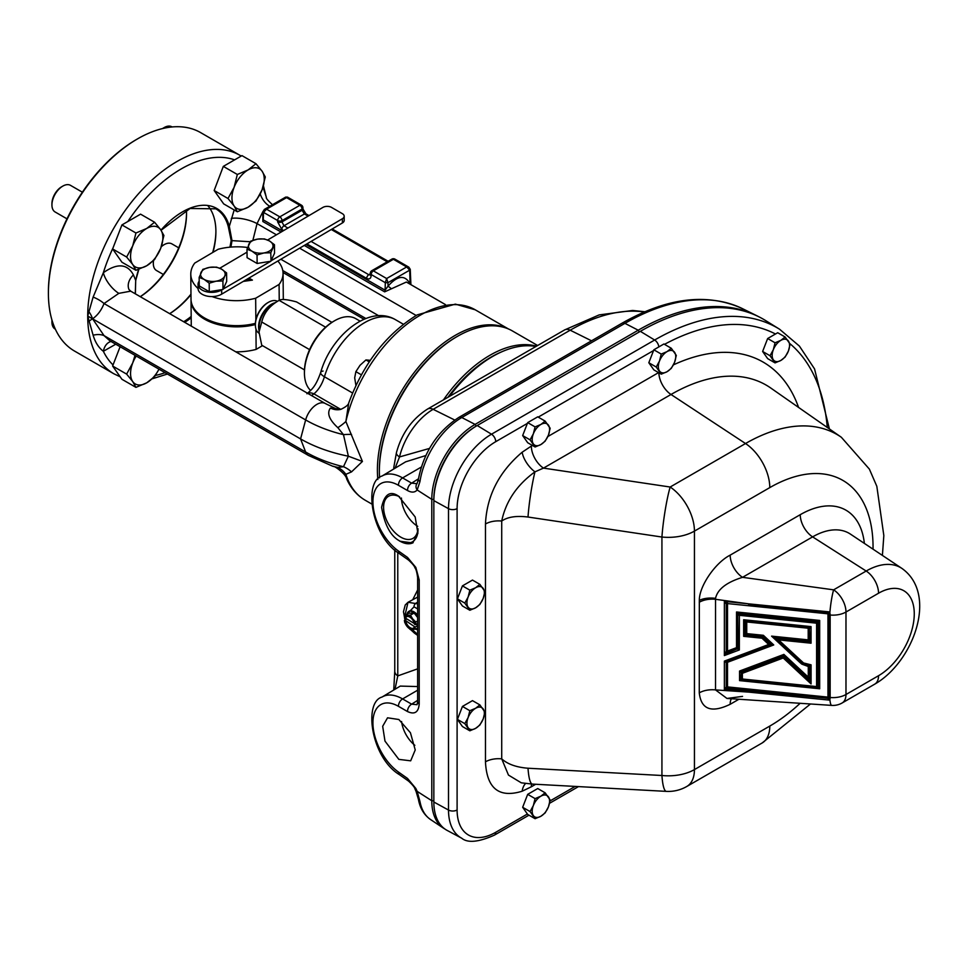 <?xml version="1.0" encoding="UTF-8"?>
<svg xmlns="http://www.w3.org/2000/svg" width="968" height="968" viewBox="0 0 968 968"><rect width="100%" height="100%" fill="white"/><g stroke="black" fill="none" stroke-linecap="round" stroke-linejoin="round"><path stroke-width="1.45" d="M399.554 496.753A24.333 14.048 -120 0 0 388.894 496.076A24.333 14.048 -120 0 0 384.828 515.484A24.333 14.048 -120 0 0 400.8 537.155A24.333 14.048 -120 0 0 413.227 538.208A24.333 14.048 -120 0 0 417.958 528.637M401.43 498.024A23.595 13.625 -120 0 0 417.704 526.326M398.477 540.229L398.477 540.277C390.14 535.231 384.514 524.257 381.598 507.353C384.514 494.2 390.14 490.437 398.477 496.076L415.175 516.948L417.91 533.308L412.719 542.951L399.881 541.209L398.477 540.229A27.092 15.645 -120 0 0 399.106 540.64A27.092 15.645 -120 0 0 399.966 541.16A27.092 15.645 -120 0 0 413.094 542.721M449.442 396.42A110.751 63.949 -60 0 1 492.688 356.43L492.688 356.43A110.751 63.949 -60 0 1 535.921 346.496M115.761 344.209L103.358 351.287C98.603 347.645 95.191 342.285 93.122 335.206L87.713 316.016L93.122 297.079L103.358 272.71C117.309 262.933 127.328 263.671 133.439 274.924L135.714 280.442A68.486 39.543 -60 0 1 138.654 269.382M337.856 427.674A24.611 6.595 150.6 0 0 345.879 421.516A109.965 63.489 -60 0 1 420.197 315.217A109.965 63.489 -60 0 1 475.179 309.772L455.371 304.133L417.123 314.915C386.171 334.166 363.375 363.532 348.722 403.003L345.879 421.516L362.431 461.446L351.505 471.9L345.879 474.308L346.629 478.809C346.205 474.356 334.202 465.378 332.968 466.334L337.856 467.399L343.471 466.721L348.359 456.206L343.471 434.644L337.856 427.674C329.193 419.737 326.712 413.191 330.391 408.024A24.611 18.174 -104.5 0 0 340.857 409.343A24.611 18.174 -104.5 0 0 340.869 409.343A24.611 18.174 -104.5 0 0 340.942 409.319M200.642 132.616A126.118 72.818 120 0 0 137.577 138.86L137.577 138.86A126.118 72.818 120 0 0 48.4 293.316A126.118 72.818 120 0 0 74.524 351.057L113.825 373.757A126.118 72.818 -60 0 1 87.713 316.016A126.118 72.818 -60 0 1 176.89 161.559A126.118 72.818 -60 0 1 239.943 155.303L200.642 132.616M377.847 479.487A109.965 63.489 -60 0 1 455.154 335.4A109.965 63.489 -60 0 1 507.631 328.636M133.439 274.924A18.453 13.419 -22.1 0 0 128.95 289.468L130.704 291.162L118.822 293.352L104.048 303.541C101.398 310.244 97.574 315.338 92.577 318.823L104.048 335.63L109.941 340.857L308.429 455.444A16.916 9.765 120 0 1 305.646 452.02A118.943 68.668 0 0 0 343.471 466.721A24.611 21.127 -163.3 0 1 351.505 471.9M136.5 139.489L137.577 138.86L136.5 139.489A124.594 71.934 -60 0 0 48.4 292.082L48.4 293.316M501.134 352.074A108.718 62.775 120 0 0 491.042 357.131A108.718 62.775 120 0 0 447.93 397.291M443.465 399.869A110.243 63.646 -60 0 1 489.953 355.268A110.243 63.646 -60 0 1 536.453 346.181M379.359 471.44L379.359 470.194A108.718 62.775 -60 0 1 456.231 337.046L457.319 336.416A110.243 63.646 120 0 0 379.359 471.44A110.243 63.646 120 0 0 379.565 477.829M456.231 337.046L457.319 336.416A110.243 63.646 120 0 1 512.435 330.959L537.627 345.503M268.076 302.536A17.46 10.079 -60 0 0 267.737 302.718A17.46 10.079 -60 0 0 255.383 324.111L255.383 324.909A18.44 10.648 120 0 0 259.073 333.27M304.472 369.885L261.735 345.213L259.037 332.048L261.735 322.005C263.974 312.833 269.769 305.61 279.135 300.358C281.373 298.846 287.169 299.366 296.535 301.919L331.915 322.344M272.395 304.254A18.888 10.902 120 0 0 259.037 327.39L259.037 332.048M272.444 304.218A16.141 9.317 120 0 1 272.54 304.835A16.238 9.377 120 0 0 272.431 304.23L272.504 304.859M199.19 281.168A13.83 8.071 -0.5 0 0 198.041 284.435L198.089 288.621A13.83 8.071 -0.5 0 1 198.089 288.537A46.137 26.922 179.5 0 1 190.781 274.186A46.137 26.922 179.5 0 1 194.749 263.078L218.175 249.26A46.137 26.922 179.5 0 1 247.566 247.481M191.035 299.765A46.137 26.922 -0.5 0 0 191.023 300.358L191.265 325.345A46.137 26.922 -0.5 0 0 191.289 326.143M191.023 300.358A46.137 26.922 -0.5 0 0 204.538 319.174A46.137 26.922 -0.5 0 0 255.383 324.546M304.436 372.922L304.436 371.688A41.043 23.704 -60 0 1 333.452 321.412L334.541 320.783A42.568 24.575 120 0 0 304.436 372.922A42.568 24.575 120 0 0 310.655 390.503M360.084 321.146L355.825 318.678A42.568 24.575 120 0 0 335.763 320.106A42.568 24.575 120 0 0 334.541 320.783M162.479 128.587A13.758 7.938 120 0 1 163.035 128.236L164.185 127.57A15.379 8.881 120 0 0 162.745 128.514M178.717 247.832L171.881 243.876A15.379 8.881 120 0 0 164.185 244.638L163.035 245.303A13.758 7.938 120 0 0 161.402 246.417M153.392 260.743A13.758 7.938 120 0 0 153.319 262.147L153.319 263.478A15.379 8.881 120 0 0 156.501 270.52L163.338 274.464M163.035 245.303L164.185 244.638A15.379 8.881 120 0 0 161.269 246.792M153.585 260.549A15.379 8.881 120 0 0 153.319 263.478M51.945 320.021A13.758 7.938 120 0 0 51.933 320.686L51.933 322.017A15.379 8.881 120 0 0 55.115 329.059L55.37 329.205M52.03 320.287A15.379 8.881 120 0 0 51.933 322.017M82.365 192.196L70.495 185.348A15.379 8.881 120 0 0 62.799 186.11L61.65 186.776A13.758 7.938 120 0 0 51.933 203.619L51.933 204.938A15.379 8.881 120 0 0 55.115 211.98L66.986 218.841M61.65 186.776L62.799 186.11A15.379 8.881 120 0 0 51.933 204.938M448.305 397.086A108.428 62.593 -60 0 1 491.03 357.374A108.428 62.593 -60 0 1 491.042 357.374L492.688 356.43L491.03 357.374M399.494 774.715C371.01 757.605 363.339 702.163 382.033 697.057A46.452 25.374 62.5 0 1 402.591 698.932L411.642 704.159A6.147 3.908 120 0 0 407.516 711.553L398.477 706.337A40.305 22.022 -117.5 0 0 372.922 722.806A40.305 22.022 -117.5 0 0 398.477 772.053A6.147 3.545 -54.8 0 0 399.494 774.715L408.544 781.091A6.147 3.545 -54.8 0 1 407.516 778.441L415.816 788.424L417.172 791.376A6.147 0.907 158.1 0 1 416.034 791.292L418.418 799.338C420.015 808.244 424.081 814.983 430.579 819.557L443.356 828.076A61.202 35.332 -60 0 1 431.788 800.742L431.788 499.355A61.202 35.332 -60 0 1 475.07 424.407L638.215 330.209A245.763 141.885 -60 0 1 756.456 315.556A245.763 141.885 -60 0 1 758.597 316.657M639.291 331.951L638.215 330.209L624.929 323.348A6.147 3.557 -120 0 0 622.085 323.167C667.4 297.442 707.596 292.638 742.698 308.756A244.771 141.316 120 0 0 624.929 323.348L461.784 417.535A60.21 34.763 120 0 0 419.967 481.58L417.172 489.977C414.824 492.579 411.618 492.772 407.516 490.534L398.477 485.319A40.305 22.022 -117.5 0 0 372.922 501.787A40.305 22.022 -117.5 0 0 398.477 551.034A6.147 3.545 -54.8 0 0 399.494 553.696L408.544 560.073A6.147 3.545 -54.8 0 1 407.516 557.423L415.816 567.405L414.933 567.865C416.022 568.978 416.918 572.221 417.631 577.569L417.631 577.569A6.147 3.557 0 0 0 419.204 579.941L419.204 704.026C418.515 712.303 414.619 714.82 407.516 711.553M398.84 759.372L384.986 741.101L382.675 726.29L387.539 717.808L398.84 719.502L410.432 732.752L415.236 749.946L410.674 760.824L398.84 759.372M401.599 721.535A23.595 13.625 -120 0 0 414.836 745.312M415.526 629.188A10.188 5.881 -120 0 0 417.631 629.43M748.627 690.898L827.955 698.327L727.452 688.091L726.242 686.965L726.242 662.354A2.456 1.416 -0 0 1 727.512 662.293L773.735 644.954L763.365 635.298L746.8 633.616A2.456 1.416 180 0 0 745.529 633.677L745.529 622.025A2.456 1.416 -0 0 1 746.8 621.964L808.256 628.22A2.456 1.416 0 0 1 809.405 628.534L809.405 640.187A2.456 1.416 180 0 0 808.256 639.872L771.581 636.133L799.979 662.572L801.867 664.157L802.617 663.673A2.456 2.142 -116.4 0 1 802.508 663.588L800.778 662.136A2.456 2.093 -109 0 1 800.73 662.088L776.517 639.558L777.377 637.924L808.195 641.058L809.405 640.187L809.913 640.889L809.405 628.534A2.456 1.912 66.3 0 0 808.195 627.409L746.739 621.141A2.456 1.452 -61.5 0 0 745.529 622.025L744.912 621.698L744.912 634.27L745.529 633.677L746.739 634.802L762.3 636.387L770.576 643.684L770.322 645.232L726.847 661.555A2.456 1.246 -77.3 0 0 726.242 662.354L726.242 686.965A2.456 1.416 180 0 1 727.512 686.905L726.847 688.684L748.627 690.898L748.566 692.096L724.366 689.627L725.637 687.558L726.847 688.684L724.366 689.627L724.366 661.12L768.701 644.482L761.961 638.202L743.654 636.339L743.654 619.75L811.063 626.611L811.063 643.2L778.599 639.896L803.549 662.959L811.087 664.835L809.938 666.589A2.456 1.912 65.1 0 0 808.691 665.464L811.087 664.835L811.087 683.94L783.221 657.998L742.359 673.329A2.456 1.416 180 0 1 741.198 673.014L739.552 671.042L741.803 672.203A2.456 1.016 69.4 0 0 742.359 673.329L742.408 679.826A2.456 1.912 -113.7 0 1 741.198 678.701L741.803 672.203L782.676 656.873L783.886 654.404L784.128 657.187A2.456 0.762 133 0 1 783.221 657.998A2.456 1.016 -110.6 0 1 782.676 656.873L784.128 657.187L807.869 679.282A2.456 0.726 159.8 0 1 809.938 678.786L811.087 683.94L807.372 677.939A2.456 0.762 133 0 1 808.28 677.128L808.28 666.504L801.867 664.157L802.799 663.443A2.456 0.678 -50.1 0 0 803.549 662.959L802.617 663.673L808.522 665.548L802.908 663.528A2.456 2.142 -116.5 0 1 802.799 663.443L801.105 662.027L799.979 662.572L801.044 661.979A2.456 0.762 -47 0 0 801.843 661.543A2.456 0.678 129.9 0 1 801.105 662.027A2.456 2.093 -109 0 1 801.044 661.979L777.8 640.332L771.581 636.133L777.377 637.924L778.659 638.711L778.599 639.896A2.456 0.762 133 0 1 777.8 640.332L778.659 638.711L808.691 641.76L809.913 640.889L811.063 643.2L808.195 641.058L808.195 627.409L811.063 626.611L809.913 628.317A2.456 1.912 66.3 0 0 808.691 627.179L746.134 620.815A2.456 1.452 -61.5 0 0 744.912 621.698L743.654 619.75L746.739 621.141L746.739 634.802L743.654 636.339L744.912 634.27L746.134 635.395L762.01 637.017L763.365 635.298L762.869 637.392A2.456 0.762 133 0 1 761.961 638.202L762.01 637.017L762.869 637.392L769.62 643.672L773.735 644.954L769.366 645.232A2.456 1.016 -110.6 0 1 768.701 644.482A2.456 0.762 -47 0 0 769.62 643.672L769.366 645.232L726.242 661.41A2.456 1.246 -77.3 0 0 725.637 662.221L724.366 661.12L726.847 661.555A2.456 1.016 -110.6 0 1 727.512 662.293L727.512 686.905L828.003 697.129A2.456 1.416 180 0 1 829.165 697.444L827.955 698.327L827.955 612.998A2.456 1.912 -113.7 0 1 829.165 614.123L829.165 697.444L830.012 698.969L828.923 700.058L748.566 692.096L715.521 689.906A18.453 10.66 -0 0 0 699.271 692.858L699.332 600.378C699.09 586.378 715.267 562.662 730.175 555.136A18.453 10.66 -120 0 0 742.541 577.327C726.545 582.276 717.53 589.282 715.534 598.357L715.521 689.906L726.956 698.448L742.541 696.391M250.228 241.746L231.183 240.584L228.267 226.56L229.319 226.403L234.171 209.947M237.329 174.47L223.318 166.387L214.158 190.502L223.693 203.897L237.329 211.762L248.098 207.213L255.976 201.005L262.074 189.825L265.293 176.975L262.074 171.179L255.976 163.713L248.098 169.92L237.329 174.47L234.111 187.32L228 198.501L234.111 205.966L237.329 211.762M469.843 610.251L462.438 605.98L457.416 598.829L462.438 585.882L472.481 580.086L479.886 584.357L475.639 587.709A12.306 7.103 -60 0 1 483.177 588.375A12.306 7.103 -60 0 1 483.177 598.418A12.306 7.103 -60 0 1 475.639 607.795A12.306 7.103 -60 0 1 468.101 607.117A12.306 7.103 -60 0 1 468.101 597.074L464.809 603.1L469.843 610.251L475.639 607.795L479.886 604.443L483.177 598.418L484.907 591.496L479.886 584.357M525.612 783.475A18.453 12.233 -111.3 0 0 522.175 791.219C499.04 798.298 486.795 788.496 485.464 761.828L485.464 524.003C486.795 495.785 499.04 471.852 522.175 452.213A18.453 8.809 -127.4 0 0 534.953 471.852C516.912 484.968 505.828 501.363 501.714 521.038A18.453 10.66 0 0 0 485.464 524.003M775.053 362.891L767.66 358.62L762.627 351.469L767.66 338.522L777.703 332.726L785.109 336.997L780.861 340.349A12.306 7.103 -60 0 1 788.388 341.014A12.306 7.103 -60 0 1 788.388 351.057A12.306 7.103 -60 0 1 780.861 360.435A12.306 7.103 -60 0 1 773.323 359.757A12.306 7.103 -60 0 1 773.323 349.714L770.032 355.74L775.053 362.891L780.861 360.435L785.109 357.083L788.388 351.057L790.13 344.136L785.109 336.997M661.241 374.156L653.848 369.885L648.814 362.746L653.848 349.799L663.891 343.991L671.296 348.262L667.049 351.614A12.306 7.103 -60 0 1 674.575 352.291A12.306 7.103 -60 0 1 674.575 362.334A12.306 7.103 -60 0 1 667.049 371.712A12.306 7.103 -60 0 1 659.51 371.034A12.306 7.103 -60 0 1 659.51 360.991L656.219 367.017L661.241 374.156L667.049 371.712L671.296 368.36L674.575 362.334L676.317 355.413L671.296 348.262M535.086 446.998L527.693 442.727L522.659 435.576L527.693 422.629L537.736 416.833L545.141 421.104L540.894 424.456A12.306 7.103 -60 0 1 548.42 425.121A12.306 7.103 -60 0 1 548.42 435.176A12.306 7.103 -60 0 1 540.894 444.542A12.306 7.103 -60 0 1 533.356 443.876A12.306 7.103 -60 0 1 533.356 433.821L530.065 439.847L535.086 446.998L540.894 444.542L545.141 441.19L548.42 435.176L550.163 428.243L545.141 421.104M535.086 818.71L527.693 814.439L522.659 807.288L527.693 794.341L537.736 788.545L545.141 792.816L540.894 796.168A12.306 7.103 -60 0 1 548.42 796.833A12.306 7.103 -60 0 1 548.42 806.889A12.306 7.103 -60 0 1 540.894 816.254A12.306 7.103 -60 0 1 533.356 815.588A12.306 7.103 -60 0 1 533.356 805.533L530.065 811.559L535.086 818.71L540.894 816.254L545.141 812.914L548.42 806.889L550.163 799.967L545.141 792.816M469.843 730.804L462.438 726.532L457.416 719.381L462.438 706.434L472.481 700.638L479.886 704.91L475.639 708.261L469.843 710.706L468.101 717.627L464.809 723.653L469.843 730.804L475.639 728.347L479.886 725.008L483.177 718.982L484.907 712.061L479.886 704.91M463.478 435.697A59.822 34.545 120 0 0 433.833 499.415A59.834 34.545 -60 0 1 463.478 435.697A59.834 34.545 -60 0 1 476.159 426.126L477.212 425.521A61.323 35.405 120 0 0 433.846 500.625L433.846 802.012A61.323 35.405 120 0 0 447.119 830.399L461.675 838.191A60.79 35.102 -60 0 1 448.511 810.047L433.846 802.012A59.822 34.545 120 0 1 433.833 800.802L433.833 499.415L433.846 500.625L448.511 508.66A60.79 35.102 -60 0 1 491.502 434.209L477.212 425.521L640.344 331.334A245.884 141.957 120 0 1 765.543 320.517L779.555 329.217A245.352 141.655 -60 0 0 654.634 340.022L640.344 331.334M528.008 517.033A36.917 4.005 -81.5 0 1 534.953 471.852L543.484 468.113L670.159 487.025A36.917 4.005 98.5 0 0 661.93 537.034L528.008 517.033C516.404 515.581 507.643 516.912 501.714 521.038L501.714 758.864L508.466 775.078L521.292 782.822L532.424 784.092A36.917 6.449 93.1 0 1 528.008 768.229L661.93 775.501L661.93 537.034A36.917 21.308 180 0 0 694.443 531.105L694.443 769.584L769.79 726.073A146.035 84.313 120 0 0 800.137 703.3M686.796 786.476A36.917 36.917 0 0 1 666.335 791.376A36.917 6.449 -86.9 0 1 661.93 775.501A36.917 21.308 180 0 0 694.443 769.584A36.917 21.308 -120 0 1 686.796 786.476L762.155 742.976A36.917 21.308 -120 0 0 769.79 726.073M748.627 604.649L827.955 612.998L748.627 604.649L748.566 603.838L828.923 611.849L830.012 613.434L829.165 614.123A2.456 1.416 0 0 0 828.003 613.821L727.512 603.584L727.512 651.04A2.456 1.016 -110.6 0 1 728.057 652.154L724.366 655.566L725.637 652.021A2.456 0.799 -146.5 0 1 727.452 653.073L738.173 648.475L739.334 649.952L737.071 648.778A2.456 1.016 69.4 0 0 736.527 647.653L736.527 611.982L739.383 614.111L739.334 649.952L724.366 655.566L724.366 601.37L726.847 602.435A2.456 1.452 -61.5 0 0 725.637 603.318L724.366 601.37L748.566 603.838L715.521 599.301A18.453 10.66 180 0 0 699.271 602.253M830.012 698.969A9.595 6.002 -124.5 0 0 830.157 697.505L830.157 615.031A18.453 10.66 180 0 0 845.984 612.03L845.984 694.504L878.545 675.712A50.505 29.161 120 0 0 914.264 613.845A50.505 29.161 120 0 0 878.545 593.227L845.984 612.03A18.453 10.66 60 0 0 833.617 589.839L866.178 571.035A68.934 39.797 -60 0 1 901.91 568.41L850.388 534.082A72.903 42.096 120 0 0 812.612 536.877L742.541 577.327L833.617 589.839A18.453 2.154 97.8 0 0 829.866 612.925M830.157 615.031A9.595 6.002 -124.5 0 0 830.012 613.434M829.866 699.368A18.453 3.073 93.8 0 0 831.718 705.394A18.453 18.453 0 0 0 842.16 702.962L874.721 684.158A18.453 10.66 -120 0 0 878.545 675.712M731.336 698.739A18.453 10.66 -120 0 0 730.175 704.293C711.456 713.319 701.159 709.508 699.271 692.858M528.008 768.229C516.404 767.321 507.643 764.2 501.714 758.864A18.453 10.66 0 0 0 485.464 761.828M522.175 452.213L531.347 446.079A18.453 10.66 -120 0 0 543.484 468.113L671.005 394.484A190.224 109.832 120 0 1 770.71 387.986L841.349 437.27A182.855 105.572 -60 0 0 745.517 443.526L671.005 394.484A18.453 10.66 -120 0 1 658.869 372.789M531.577 784.044A18.453 10.66 -120 0 0 531.347 786.778L522.175 791.219M828.923 700.058L828.015 698.424L829.237 697.541M808.413 664.629L809.442 666.807A2.456 1.9 67.1 0 0 808.256 665.681L808.28 666.504A2.456 1.416 0 0 1 809.442 666.807L809.938 678.786L809.744 666.674M816.593 687.377L816.593 621.976L817.803 623.102L817.803 686.494A2.456 1.452 118.5 0 1 816.593 687.377L742.408 679.826L739.552 680.613L741.198 678.701A2.456 1.416 0 0 0 742.359 679.004L816.532 686.566A2.456 1.416 0 0 0 817.803 686.494L819.678 688.768L816.593 687.377M829.237 614.099A2.456 1.912 -113.7 0 0 828.015 612.962L828.923 611.849M819.678 620.44L817.803 623.102A2.456 1.416 180 0 1 816.532 623.174L739.334 615.309A2.456 1.416 180 0 1 738.173 614.995L739.383 614.111L816.593 621.976L819.678 620.44L819.678 688.768L739.552 680.613L739.552 671.042L783.886 654.404L808.28 677.128A2.456 1.416 180 0 1 809.442 677.431A2.456 0.726 159.8 0 0 807.372 677.939L784.286 656.437L782.822 656.122L741.306 671.707L740.701 678.919A2.456 1.912 -113.7 0 0 741.911 680.044L817.198 687.716A2.456 1.452 118.5 0 0 818.42 686.832L818.42 622.521L817.198 621.383L738.886 613.422L737.676 614.293L736.527 611.982L819.678 620.44M727.452 602.774L727.512 603.584A2.456 1.416 -0 0 0 726.242 603.645L726.242 651.101A2.456 0.799 -146.5 0 1 728.057 652.154L737.676 647.967L738.173 648.475L737.676 614.293L737.676 647.967A2.456 1.416 180 0 0 736.527 647.653L727.512 651.04A2.456 1.416 180 0 0 726.242 651.101L726.242 603.645A2.456 1.452 -61.5 0 1 727.452 602.774M406.124 619.411L405.713 618.262L414.304 623.501M417.631 620.972L415.792 622.037L412.634 618.879A7.683 4.429 -120 0 0 407.213 615.563A7.683 4.429 -120 0 0 404.491 618.129L405.701 618.25A6.715 3.884 60 0 1 406.693 616.616M405.181 618.552A6.715 3.884 60 0 1 406.427 616.749A6.715 3.884 60 0 1 411.17 618.129A6.715 3.884 60 0 1 414.449 624.215L415.139 624.638A7.683 4.429 -120 0 0 412.634 618.879L410.456 615.164L404.939 615.406L404.491 618.129M405.64 620.621L414.389 626.586A6.715 3.884 60 0 1 413.142 628.389A6.715 3.884 60 0 1 408.399 627.01A6.715 3.884 60 0 1 405.12 620.924L405.64 620.621A6.715 3.884 60 0 0 413.396 628.22M417.631 625.255L415.998 624.263M405.12 620.924L404.382 620.415L404.757 622.545L410.093 629.418L415.611 629.164L414.389 626.586M404.43 620.5A7.683 4.429 -120 0 0 406.935 626.26A7.683 4.429 -120 0 0 412.356 629.575A7.683 4.429 -120 0 0 415.078 627.01M417.631 628.002L415.611 629.164M417.631 617.524L414.147 613.022L410.456 615.164M414.147 613.022L408.629 613.276L404.939 615.406L408.024 602.278L417.631 603.851M417.631 614.16L409.839 610.772L408.871 611.34A10.188 5.881 -120 0 0 406.935 614.256M417.631 615.116A10.188 5.881 -120 0 0 408.871 611.34M415.139 624.638L415.792 622.037M415.296 624.663L417.631 623.319M417.631 625.655L415.236 627.034M404.382 620.415L406.875 618.963M444.784 828.947A61.202 35.332 -60 0 1 443.356 828.076M433.833 800.802L431.788 800.742L417.172 791.376L419.967 801.504A6.147 4.162 169.6 0 1 418.418 799.338M419.967 481.58A6.147 2.819 -171.4 0 1 418.382 479.269L417.063 483.649M433.833 499.415L431.788 499.355L417.172 489.977A6.147 5.022 -140.5 0 1 417.002 483.685L411.642 483.141L418.454 478.809M407.516 490.534A6.147 3.908 -60 0 1 411.642 483.141L402.591 477.914A6.147 3.908 120 0 0 398.477 485.319M417.631 577.569L417.631 701.643A6.147 3.557 0 0 0 419.204 704.026M417.631 700.36L411.642 704.159L417.014 704.692M425.775 455.565L405.616 461.845M417.631 686.554L400.268 686.094L382.033 697.057M394.157 468.742A12.306 6.582 3.4 0 1 393.855 467.036L396.42 452.721A12.306 4.562 13.6 0 0 399.518 456.932L395.089 468.185M396.42 452.721C401.647 433.495 412.041 418.938 427.602 409.028A12.306 7.103 60 0 1 433.144 409.319A50.021 28.883 120 0 0 399.518 456.932L429.489 448.426M397.775 552.413L397.775 675.894L395.017 689.252M417.631 668.852L397.775 675.894A12.306 7.103 180 0 1 394.762 671.235L393.746 690.015M417.631 597.087L408.036 602.265L405.229 604.988L403.474 611.74L405.011 620.052M416.204 633.12L412.247 629.575M146.713 265.752A22.833 13.189 -60 0 1 132.725 264.506A22.833 13.189 -60 0 1 132.725 245.86L126.627 257.04L132.725 264.506L135.944 270.302L146.713 265.752L154.59 259.533L160.688 248.352A22.833 13.189 -60 0 1 146.713 265.752M160.688 229.706A22.833 13.189 -60 0 1 160.688 248.352L163.907 235.502L160.688 229.706L154.59 222.241L146.713 228.46A22.833 13.189 -60 0 1 160.688 229.706M146.713 228.46A22.833 13.189 120 0 0 132.725 245.86L135.944 233.01L146.713 228.46M135.944 270.302L121.932 262.219L112.615 248.945L121.932 224.927L140.578 214.158L154.59 222.241M121.932 224.927L135.944 233.01M112.615 248.945L126.627 257.04M158.994 369.171A22.833 13.189 -60 0 1 146.713 382.82A22.833 13.189 -60 0 1 132.725 381.574A22.833 13.189 -60 0 1 132.725 362.927L126.627 374.108L132.725 381.574L135.944 387.369L146.713 382.82L154.59 376.613L159.03 369.195M136.234 356.03A22.833 13.189 120 0 0 132.725 362.927L135 355.316M135.944 387.369L121.932 379.287L112.615 366.025L120.105 346.713M112.615 366.025L126.627 374.108M172.135 126.953L171.881 126.808A15.379 8.881 120 0 0 164.185 127.57L163.035 128.236M214.158 190.502L228 198.501M223.318 166.387L241.964 155.618L255.976 163.713M262.074 189.825A22.833 13.189 -60 0 1 248.098 207.213A22.833 13.189 -60 0 1 234.111 205.966A22.833 13.189 -60 0 1 234.111 187.32A22.833 13.189 120 0 1 248.098 169.92A22.833 13.189 -60 0 1 262.074 171.179A22.833 13.189 -60 0 1 262.074 189.825M369.244 361.851L365.94 359.939L369.8 360.277M361.354 374.81L355.873 371.651L360.036 365.287L365.94 359.939M355.909 385.409L354.687 377.835L355.873 371.651M235.768 351.82A46.137 26.922 -0.5 0 0 256.133 349.4L255.951 328.951M256.133 349.4L262.497 345.649M247.034 252.152L219.772 268.233M271.04 260.815L270.774 252.745L274.452 244.71L274.525 253.217L271.04 260.815L342.369 218.744A6.147 3.594 179.5 0 0 344.172 216.179A6.147 3.594 179.5 0 0 342.369 213.674L331.516 207.394A6.147 3.594 179.5 0 0 322.816 207.454L267.628 240.003M198.089 288.621A13.83 8.071 -0.5 0 0 212.004 296.571A13.83 8.071 -0.5 0 0 221.696 294.139L245.061 280.357L249.925 279.958L247.808 278.736L245.061 280.357M198.041 284.435A13.83 8.071 -0.5 0 0 206.62 291.791A13.83 8.071 -0.5 0 0 221.66 289.94L221.696 294.139M344.172 216.179L344.209 220.377A6.147 3.594 179.5 0 1 342.418 222.942L247.808 278.736M270.846 261.239L221.66 289.94M223.003 289.468L222.918 280.962L224.745 276.062L226.597 272.928L226.681 281.434L223.197 289.033M274.452 244.71L269.419 240.923L264.397 238.914L257.524 239.132L250.676 241.141L246.997 249.175L247.082 257.669L257.125 263.478L270.12 261.36M226.597 272.928L221.563 269.14L216.554 267.132L209.681 267.362L202.832 269.358L199.154 277.392L199.226 285.899L209.282 291.695L222.277 289.577M257.125 263.478L257.052 254.971L263.901 252.963L270.774 252.745M246.997 249.175L252.019 251.184L257.052 254.971M209.282 291.695L209.197 283.201L216.046 281.192L222.918 280.962M199.154 277.392L204.163 279.401L209.197 283.201M272.601 247.832A12.306 7.175 179.5 0 1 263.901 252.963A12.306 7.175 -0.5 0 1 252.019 251.184A12.306 7.175 179.5 0 1 248.837 244.263A12.306 7.175 179.5 0 1 257.524 239.132A12.306 7.175 179.5 0 1 269.419 240.923A12.306 7.175 179.5 0 1 272.601 247.832M224.745 276.062A12.306 7.175 179.5 0 1 216.046 281.192A12.306 7.175 -0.5 0 1 204.163 279.401A12.306 7.175 179.5 0 1 200.981 272.492A12.306 7.175 179.5 0 1 209.681 267.362A12.306 7.175 179.5 0 1 221.563 269.14A12.306 7.175 179.5 0 1 224.745 276.062M244.904 280.454L249.925 279.958M248.861 278.118L252.358 280.139M248.933 278.082L252.418 280.103L243.283 281.41M277.816 261.033A46.137 26.922 179.5 0 1 283.055 273.315A46.137 26.922 179.5 0 1 279.087 284.423L279.232 300.31M279.087 284.423L255.661 298.241A46.137 26.922 179.5 0 1 212.004 296.571M255.867 319.912L255.661 298.241M283.055 273.315L283.297 298.289A46.137 26.922 179.5 0 1 283.261 299.487M255.407 323.348A46.137 26.922 179.5 0 1 191.011 299.16L190.781 274.186M277.513 301.326A18.44 10.648 120 0 0 268.426 302.318A18.44 10.648 120 0 0 255.383 324.909M325.611 327.196L279.135 300.358M309.591 349.642L261.735 322.005M307.703 393.347A12.306 7.696 55.5 0 1 313.91 393.867L311.49 395.537M323.094 371.059A12.306 3.824 16.6 0 0 320.674 372.474C330.814 336.15 368.808 304.012 395.355 319.621A61.516 35.514 120 0 0 364.585 322.671A61.516 35.514 120 0 0 324.437 376.758C322.15 384.139 318.641 389.838 313.91 393.867L340.748 409.367M111.489 341.438L110.751 341.571A18.453 12.402 -106.5 0 0 103.358 351.287A120.177 69.381 -60 0 0 113.026 364.948M135.266 293.8L135.714 280.442L138.847 269.322M89.189 312.035A18.453 12.076 -116.4 0 1 92.577 318.823L300.576 438.915L305.646 452.02L104.048 335.63A18.453 11.434 -28.2 0 0 93.122 335.206M113.002 247.953A120.177 69.381 -60 0 0 103.358 272.71A18.453 7.792 -128.5 0 0 118.822 293.352M87.713 316.016L92.577 318.823A18.453 1.827 -42.9 0 0 89.189 321.098M93.122 297.079A18.453 8.228 -155.6 0 1 104.048 303.541L305.646 419.943A118.943 68.668 0 0 0 343.471 434.644A24.611 4.344 171.4 0 1 351.505 434.402M263.018 187.175L266.285 197.097A18.453 15.415 -11.2 0 0 266.357 197.508M270.217 206.027L265.91 208.519M260.223 193.987A18.453 13.008 -109.2 0 0 269.733 206.22M160.978 230.118A68.486 39.543 -60 0 1 182.516 211.859A68.486 39.543 -60 0 1 229.319 226.403L232.005 240.681L230.904 247.094M262.969 211.46L257.052 223.608L252.878 240.318M231.328 218.417A18.453 6.111 -166.1 0 1 257.052 223.608L276.449 234.8M330.391 408.024L335.594 408.593L325.345 403.535A16.916 9.765 120 0 0 305.646 419.943L300.576 438.915A126.118 72.818 0 0 0 348.359 456.206L362.431 461.446M337.856 467.399A24.611 21.671 -93.3 0 1 345.879 474.308A109.965 63.489 -60 0 0 365.214 500.238C357.035 495.422 350.839 488.283 346.629 478.809M281.095 232.054L262.86 221.527L262.836 214.509M301.399 205.131A3.073 1.779 120 0 0 299.862 205.289L286.576 197.617L266.539 209.185L279.825 216.856A3.073 1.779 60 0 1 282.003 220.631L281.954 221.902L302.077 210.286L302.04 209.052A3.073 1.839 178.2 0 0 302.936 207.709A3.073 3.073 0 0 0 301.399 205.131L287.496 197.109L285.657 197.109L264.385 209.391L266.539 209.185L263.514 212.379L264.385 209.391L262.969 211.569L263.284 219.857L282.741 231.086M445.461 304.618L406.366 282.039L384.659 291.852L304.267 245.436M305.912 244.468L385.095 290.182L388.059 286.129C397.061 276.001 404.104 274.743 409.198 282.366L409.912 284.096M391.399 288.73L388.059 286.129L387.95 282.692L385.312 282.692L386.631 278.53L387.95 282.692L409.706 270.145L410.117 284.217M308.127 216.118L304.4 213.964L302.077 210.286A3.073 1.839 -1.8 0 0 302.972 208.943L302.936 207.709M283.697 230.529L281.809 229.44L277.61 221.817A3.073 1.718 -178.3 0 0 281.954 221.902L283.987 225.762L287.919 228.037M306.868 243.9L366.642 278.409A3.073 1.779 -60 0 1 368.808 274.731L370.187 274.948M277.61 221.817L277.647 220.535A3.073 1.718 1.7 0 0 282.003 220.631L302.04 209.052A3.073 1.779 60 0 0 299.862 205.289L279.825 216.856A3.073 1.779 120 0 0 277.647 220.535L263.514 212.379L263.514 210.855M366.642 278.409C369.268 279.607 370.768 278.736 371.143 275.807A3.073 1.718 -178.3 0 1 370.236 274.549L370.393 274.864M391.846 259.134L371.809 270.701A3.073 1.779 60 0 1 373.346 270.858L386.631 278.53L406.669 266.95L408.823 267.156L394.932 259.134A3.073 3.073 0 0 0 391.846 259.134A3.073 1.779 60 0 1 393.395 259.291A3.073 1.779 -60 0 1 394.932 259.134M384.659 291.852A3.073 1.779 120 0 0 385.095 290.182L385.312 282.692L371.18 274.537A3.073 1.779 -60 0 1 373.346 270.858L393.395 259.291L406.669 266.95L409.706 270.145L409.706 268.62M280.853 259.255L378.621 315.701M140.227 296.668A70.749 40.85 120 0 0 186.522 212.96M540.894 424.456A12.306 7.103 120 0 0 533.356 433.821L535.086 426.9L540.894 424.456M527.693 422.629L535.086 426.9M522.659 435.576L530.065 439.847M667.049 351.614A12.306 7.103 120 0 0 659.51 360.991L661.241 354.07L667.049 351.614M653.848 349.799L661.241 354.07M648.814 362.746L656.219 367.017M780.861 340.349A12.306 7.103 120 0 0 773.323 349.714L775.053 342.793L780.861 340.349M767.66 338.522L775.053 342.793M762.627 351.469L770.032 355.74M540.894 796.168A12.306 7.103 120 0 0 533.356 805.533L535.086 798.612L540.894 796.168M527.693 794.341L535.086 798.612M522.659 807.288L530.065 811.559M475.639 587.709A12.306 7.103 120 0 0 468.101 597.074L469.843 590.153L475.639 587.709M462.438 585.882L469.843 590.153M457.416 598.829L464.809 603.1M457.416 719.381L464.809 723.653M462.438 706.434L469.843 710.706M483.177 718.982A12.306 7.103 -60 0 1 475.639 728.347A12.306 7.103 -60 0 1 468.101 727.682A12.306 7.103 -60 0 1 468.101 717.627A12.306 7.103 120 0 1 475.639 708.261A12.306 7.103 -60 0 1 483.177 708.927A12.306 7.103 -60 0 1 483.177 718.982M186.425 210.068A69.224 39.966 -60 0 1 186.522 213.577A69.224 39.966 -60 0 1 140.287 296.704M215.9 231.146A69.224 39.966 -60 0 1 212.694 252.491M190.962 294.175A69.224 39.966 -60 0 1 169.666 313.656M135.714 279.994L135.375 293.861M229.936 247.179L231.183 240.584M208.156 206.087A67.724 39.095 -60 0 1 215.9 231.763A67.724 39.095 -60 0 1 213.02 252.309M190.974 294.671A67.724 39.095 -60 0 1 169.715 313.68M399.106 540.64A27.068 15.633 -120 0 0 418.007 529.46A27.068 15.633 -120 0 0 418.007 529.399M127.861 221.503A120.177 69.381 -60 0 1 181.234 168.916A120.177 69.381 -60 0 1 234.607 159.865M282.789 270.556L365.831 318.496M306.941 393.782C311.611 389.439 315.459 387.273 320.674 372.474L320.674 372.474A12.306 3.824 16.6 0 0 324.437 376.758L352.546 392.996M259.037 330.415A18.44 10.648 -60 0 1 258.589 326.76A18.44 10.648 -60 0 1 275.529 302.609M415.816 788.424L414.933 788.884L416.034 791.292M415.816 567.405L419.204 579.941M699.332 600.378A18.453 9.825 -176.4 0 1 715.534 598.357M398.477 551.034L407.516 557.423M398.477 772.053L407.516 778.441M673.425 364.875A208.628 120.455 -60 0 1 798.576 407.431M535.667 784.274L531.347 786.778M531.347 446.079L532.412 445.449M547.84 436.544L658.567 372.619M827.277 427.457A239.205 138.109 120 0 0 789.936 343.676M775.489 334.008A239.205 138.109 120 0 0 664.496 344.342M653.545 350.561L538.244 417.123M527.391 423.391L495.737 441.674A54.644 31.545 120 0 0 457.102 508.599L457.102 809.986A54.644 31.545 120 0 0 495.737 832.286L527.391 814.015M550.005 800.96L575.186 786.415M457.102 809.986A6.147 3.557 0 0 1 448.511 810.047L448.511 508.66A6.147 3.557 0 0 0 457.102 508.599M495.737 441.674A6.147 3.557 60 0 0 491.502 434.209L654.634 340.022A6.147 3.557 -120 0 1 658.833 346.907M670.159 487.025L745.517 443.526A36.917 21.308 60 0 1 769.79 487.606L694.443 531.105A36.917 21.308 -120 0 0 670.159 487.025M730.175 555.136L800.246 514.686A91.343 52.732 -60 0 1 864.376 543.399M738.923 699.247L730.175 704.293M873.039 549.171A146.035 84.313 120 0 0 769.79 487.606M878.545 593.227A18.453 10.66 60 0 0 866.178 571.035L812.612 536.877A18.453 10.66 -120 0 1 800.246 514.686M842.16 702.962A18.453 10.66 60 0 0 845.984 694.504A18.453 10.66 180 0 1 830.157 697.505M495.737 832.286A6.147 3.557 60 0 1 494.466 835.106C478.579 842.184 467.653 843.213 461.675 838.191M476.135 426.138L475.07 424.407L461.784 417.535A6.147 3.557 -120 0 0 458.941 417.365C437.294 431.534 423.778 452.177 418.382 479.269M644.857 311.744L632.649 310.462L599.144 314.915L564.634 329.919A12.306 7.103 60 0 1 570.176 330.197L433.144 409.319L454.73 420.027M644.337 311.974A197.666 114.127 120 0 0 570.176 330.197L591.533 340.809M419.967 801.504A60.21 34.763 120 0 0 430.579 819.557M399.494 553.696C371.01 536.587 363.339 481.144 382.033 476.038A46.452 25.374 62.5 0 1 402.591 477.914L421.249 467.084M417.631 690.208L402.591 698.932A6.147 3.908 120 0 0 398.477 706.337M412.84 599.495L417.631 589.984M417.631 602.205L416.204 603.028A3.098 1.972 120 0 0 414.014 606.815L404.648 616.725M417.631 608.908L414.014 606.815M405.072 618.491L405.483 619.774M411.388 629.575L417.631 634.403M410.505 629.502L414.534 633.193A3.098 1.791 -54.8 0 1 414.014 631.862M342.369 218.744L342.418 222.942M262.86 221.527A3.073 1.779 120 0 0 263.284 219.857L263.514 212.379M408.556 283.309A3.073 2.214 157.4 0 1 409.198 282.366M281.809 229.44A3.073 1.779 -60 0 1 283.987 225.762L304.4 213.964A3.073 1.779 -60 0 1 305.936 213.819L302.972 208.943M387.236 261.796L331.298 229.501M311.091 241.407L368.808 274.731L370.26 273.896M371.143 275.807L371.18 274.537A3.073 1.718 -178.3 0 1 370.272 273.279L370.236 274.549M299.62 248.183L416.167 315.471M165.104 372.692A120.177 69.381 -60 0 1 155.388 375.439M191.192 317.782A68.486 39.543 -60 0 1 184.731 322.356M228.267 226.56A67.724 39.095 120 0 0 215.852 208.822L190.079 208.483L161.075 230.263M183.69 321.751A67.724 39.095 120 0 0 191.18 316.439M283.031 272.516L363.992 319.259M508.394 328.939L475.179 309.772M762.155 742.976L810.494 703.978M882.405 555.414L883.832 535.57L876.826 486.299L869.373 469.105L841.349 437.27M666.335 791.376L532.424 784.092M726.956 698.448L831.718 705.394M874.721 684.158C913.235 662.209 938.549 594.376 901.91 568.41M494.466 835.106L528.976 815.177M549.521 803.319L578.477 786.597M829.394 428.921L814.548 368.905L799.399 346.084L779.555 329.217M476.159 426.126L477.212 425.521M742.698 308.756L756.456 315.556M622.085 323.167L458.941 417.365M414.933 567.865C414.631 566.316 412.501 563.715 408.544 560.073M417.631 701.643L417.063 704.668M414.933 788.884C414.631 787.335 412.501 784.733 408.544 781.091M382.033 476.038L405.749 461.772M394.762 549.897L394.762 671.235M393.855 467.036L393.746 468.996M564.634 329.919L427.602 409.028M414.534 633.193L417.631 635.383M267.737 302.718L268.426 302.318M266.394 197.75L266.321 197.399C265.849 198.113 267.942 200.582 272.589 204.805M348.722 403.003C348.383 404.89 345.77 406.996 340.857 409.343L335.594 408.593M305.936 213.819L309.01 215.598M332.193 228.968L388.144 261.275M285.657 197.109L287.496 197.109M371.809 270.701A3.073 3.073 0 0 0 370.272 273.279M410.904 284.665L410.25 269.334L408.823 267.156M332.968 466.334L308.429 455.444M130.704 291.162L325.345 403.535M371.543 503.892L365.214 500.238M403.378 324.256L395.355 319.621M167.416 374.035L152.363 378.754M120.189 376.806L113.825 373.757M266.369 197.581L263.429 185.832M241.201 156.066L239.943 155.303"/></g></svg>
